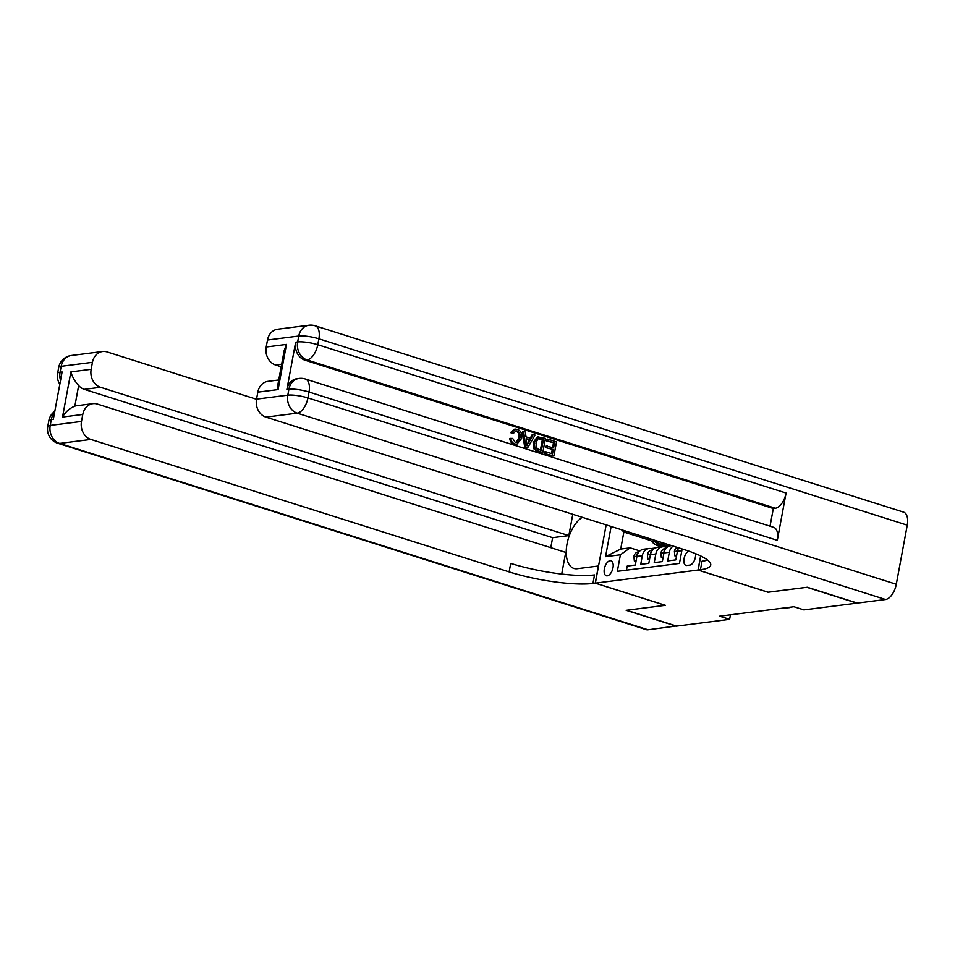 <?xml version="1.0" encoding="UTF-8"?>
<svg xmlns="http://www.w3.org/2000/svg" width="955" height="955" viewBox="0 0 955 955"><rect width="100%" height="100%" fill="white"/><g stroke="black" fill="none" stroke-linecap="round" stroke-linejoin="round"><path stroke-width="1.43" d="M607.261 575.841A7.855 4.071 -72.4 0 0 612.8 568.619A7.855 4.071 -72.4 0 0 611.033 560.8A7.855 4.071 -72.4 0 0 610.066 560.716A7.855 4.071 -72.4 0 0 604.539 567.938A7.855 4.071 -72.4 0 0 606.294 575.769A7.855 4.071 -72.4 0 0 607.261 575.841M626.444 570.171L627.208 566.076L635.314 565.038L636.913 556.407L642.309 555.726A9.813 8.165 -97.3 0 1 649.078 548.516A9.813 8.165 -97.3 0 1 652.074 548.803L653.399 549.221M642.309 555.726L640.71 564.357L648.815 563.319L650.415 554.688L655.822 553.995A9.813 8.165 -97.3 0 1 662.591 546.797A9.813 8.165 -97.3 0 1 665.575 547.084L666.9 547.502M655.822 553.995L654.223 562.626L662.328 561.6L663.928 552.969L669.324 552.277A9.813 8.165 -97.3 0 1 673.227 546.129M669.324 552.277L667.724 560.907L675.83 559.881L677.429 551.25A9.813 8.165 -97.3 0 1 678.695 547.86M768.071 592.184L806.891 587.289L856.922 603.142L803.907 609.899L793.903 606.723L719.616 616.19L729.62 619.353L730.468 614.805M688.686 551.083A7.604 3.939 -72.4 0 0 684.055 558.58A7.604 3.939 -72.4 0 0 685.929 565.396A7.604 3.939 -72.4 0 0 686.86 565.479L689.832 565.097A7.604 3.939 -72.4 0 0 695.503 553.649M729.62 619.353L676.606 626.11L626.576 610.269L665.408 605.315L595.359 583.135L606.162 524.892M595.359 583.135L698.021 570.051L700.636 555.929M650.797 540.566L623.854 532.042L620.702 549.065L630.157 547.86L620.404 554.783L617.336 571.329L679.471 563.414L682.145 548.958M620.404 554.783L605.542 556.67L611.14 526.468M630.157 547.86L639.886 550.94M768.059 592.243L698.021 570.051M627.34 531.601L623.854 532.042L621.49 529.739M671.687 545.639L670.685 545.771A9.813 8.165 82.7 0 0 663.928 552.969M662.591 546.797L657.183 547.49A9.813 8.165 82.7 0 0 650.415 554.688M649.078 548.516L643.67 549.209A9.813 8.165 82.7 0 0 636.913 556.407M605.542 556.67L620.702 549.065M516.082 442.44L518.84 438.058C519.604 434.788 518.72 432.472 516.201 431.135L515.425 430.98M519.926 437.915C520.69 434.644 519.807 432.34 517.276 430.992L515.951 430.848L513.253 433.475L510.567 432.615L514.339 429.225L517.419 429.308C521.036 430.86 522.433 433.904 521.621 438.452L516.977 444.087L513.683 444.003C511.319 443.18 510.03 441.317 509.815 438.417L512.668 438.381L515.139 442.249L516.643 442.416L519.926 437.915L518.84 438.058M516.977 444.087L513.683 444.003M530.24 438.178L532.186 434.656L535.063 435.086L527.673 447.764L525.763 447.155L523.615 431.457L525.417 432.03L525.978 436.829L531.087 438.452L533.272 434.513M527.673 447.764L524.677 447.298L522.54 431.6L523.615 431.457M546.356 440.876L546.654 439.24L547.74 439.097L556.514 441.879L553.888 456.06L544.338 453.518L544.637 451.882L545.723 451.751L552.491 453.888L553.303 449.53L545.914 447.668L546.212 446.033L553.602 447.883L554.521 442.977L546.356 440.876L547.442 440.733L547.74 439.097M551.501 453.577L552.229 449.662M552.611 447.573L553.434 443.12M777.31 540.327L309.014 392.016A14.719 7.628 -72.4 0 0 305.361 379.004L773.657 527.327A14.719 7.628 107.6 0 1 777.31 540.327L786.072 493.043A14.719 7.628 107.6 0 1 775.341 508.263L773.323 508.526L305.015 360.202A14.719 12.248 -97.3 0 1 295.644 342.212L286.882 389.497A14.719 12.248 -97.3 0 1 297.029 378.693L299.046 378.443A14.719 12.248 82.7 0 0 288.899 389.246L286.882 389.497M773.323 508.526L770.04 526.181M542.798 452.551L537.617 451.393L533.976 448.946L533.165 442.559L537.39 436.817L545.424 438.369L542.798 452.551L536.615 450.378L535.051 448.814L534.251 442.416L538.465 436.674M807.297 587.241L768.202 592.219L698.153 570.039L700.445 569.741A61.347 12.236 -169.5 0 0 710.735 565.074A61.347 12.236 -169.5 0 0 684.186 549.602L265.92 417.12A14.719 12.248 -97.3 0 1 256.537 399.13L287.813 395.155L288.899 389.246A14.719 2.937 -169.5 0 1 309.014 392.016L307.916 397.925L896.291 584.269A14.719 7.628 107.6 0 1 885.56 599.489L857.327 603.082L807.297 587.241M700.755 555.989L698.153 570.039M278.096 389.58L277.857 384.734L284.22 350.389L286.464 344.421L278.096 389.58L257.826 392.159L256.537 399.13M257.826 392.159A14.719 12.248 -97.3 0 1 267.973 381.355L278.741 379.983M907.25 525.166L318.875 338.81A14.719 7.628 -72.4 0 0 315.21 325.81L903.597 512.155A14.719 7.628 107.6 0 1 907.25 525.166L896.291 584.269M281.188 366.768L275.577 364.989A14.719 12.248 -97.3 0 1 266.206 346.999L286.464 344.421M295.644 342.212L297.662 341.95L298.76 336.041L267.496 340.028L266.206 346.999M267.496 340.028A14.719 12.248 -97.3 0 1 277.642 329.224L308.907 325.237A14.719 12.248 82.7 0 0 298.76 336.041A14.719 2.937 -169.5 0 1 318.875 338.81L317.776 344.719L786.072 493.043M700.445 569.741L702.021 561.23A61.347 12.236 -169.5 0 0 707.619 560.096M554.521 442.977L547.442 440.733M553.303 449.53L545.914 447.668M546.988 447.525L547.299 445.889M553.888 456.06L544.338 453.518M545.412 453.386L545.723 451.751M543.431 439.467L537.94 438.787L535.934 442.989L537.044 448.683L541.413 450.378L543.431 439.467L538.453 438.512M538.978 438.393L537.94 438.787M534.251 442.416L533.165 442.559M535.051 448.814L533.976 448.946M536.615 450.378L535.528 450.509M540.411 450.068L542.356 439.61M540.96 438.679L539.873 438.823M528.318 443.466L530.276 439.921L526.181 438.62L527.017 445.818L529.201 440.064L526.241 439.121M525.763 447.155L524.677 447.298M530.276 439.921L529.201 440.064M526.826 444.206L527.244 443.598M517.276 430.992L516.201 431.135M514.757 443.86C512.405 443.036 511.116 441.174 510.901 438.273M513.253 433.475L510.567 432.615M511.641 432.472L515.425 429.082M676.236 625.991L647.967 629.763L59.592 443.407A14.719 7.628 -72.4 0 1 57.778 443.263A14.719 14.719 0 0 1 47.75 426.539A14.719 2.937 10.5 0 1 50.221 425.417L81.485 421.442A14.719 12.248 82.7 0 0 90.868 439.431L59.592 443.407A14.719 12.248 -97.3 0 1 50.221 425.417L51.319 419.508L53.337 419.245L62.099 371.961L60.081 372.223L61.18 366.314A14.719 12.248 -97.3 0 1 71.327 355.511L102.591 351.524A14.719 12.248 82.7 0 0 92.444 362.327L61.18 366.314A14.719 2.937 -169.5 0 0 58.709 367.436A14.719 14.719 0 0 1 71.327 355.511M676.2 626.158L626.17 610.317L665.289 605.279M582.311 517.335A27.611 14.301 -72.4 0 0 566.84 544.995A27.611 14.301 -72.4 0 0 573.86 568.416A27.611 14.301 -72.4 0 0 577.262 568.702L598.403 566.005L595.228 583.147L592.936 583.445A61.347 12.236 10.5 0 1 509.134 571.902L90.868 439.431M550.772 547.669L552.623 537.677L568.822 535.612L572.773 514.315M561.707 574.062L565.718 552.396L97.422 404.084A14.719 12.248 82.7 0 0 92.933 403.655A14.719 12.248 82.7 0 0 82.775 414.458L62.517 417.049L70.885 371.889C72.055 376.437 74.645 380.985 78.668 385.557L74.848 406.138A14.719 12.248 -97.3 0 1 76.722 405.72L92.933 403.655M70.885 371.889L91.155 369.299L92.444 362.327M91.155 369.299A14.719 12.248 82.7 0 0 100.526 387.288L84.315 389.354A14.719 12.248 -97.3 0 1 78.668 385.557M568.822 535.612L100.526 387.288M256.513 399.274L107.079 351.941A14.719 12.248 82.7 0 0 102.591 351.524M647.967 629.763A14.719 7.628 107.6 0 1 646.153 629.608L57.778 443.263M665.277 605.339L595.228 583.147M81.485 421.442L82.775 414.458M552.623 537.677L84.315 389.354M592.936 583.445L594.511 574.934A61.347 12.236 10.5 0 1 510.71 563.39L509.134 571.902M74.848 406.138C69.596 408.251 65.477 411.88 62.517 417.049M676.617 555.667L674.875 555.894L674.397 551.333A6.506 5.408 -97.3 0 1 677.023 547.334M678.575 547.824A6.506 5.408 82.7 0 0 677.537 549.316L677.596 550.498M674.875 555.894L676.474 556.395M663.104 557.386L661.361 557.613L660.896 553.052A6.506 5.408 -97.3 0 1 664.835 548.504L666.244 548.146M665.396 549.232A6.506 5.408 82.7 0 0 664.035 551.035L664.095 552.229M661.361 557.613L662.973 558.114M666.303 547.311L667.545 547M649.603 559.117L647.86 559.332L647.383 554.771A6.506 5.408 -97.3 0 1 651.322 550.223L652.731 549.865M664.764 546.869A18.778 15.614 -97.3 0 1 665.945 546.666L668.512 546.332A18.778 15.614 82.7 0 0 667.008 546.618L665.396 547.024M665.742 547.131L668.452 546.463M651.895 550.951A6.506 5.408 82.7 0 0 650.522 552.754L650.582 553.948M789.928 607.225L784.879 607.869M789.857 607.619L785.189 607.977M647.86 559.332L649.46 559.845M652.79 549.03L654.044 548.719M636.09 560.836L634.359 561.051L633.881 556.502A6.506 5.408 -97.3 0 1 637.821 551.942L639.229 551.584M651.25 548.588A18.778 15.614 -97.3 0 1 652.444 548.385L654.999 548.063A18.778 15.614 82.7 0 0 653.495 548.337L651.883 548.743M652.241 548.85L654.939 548.182M638.382 552.67A6.506 5.408 82.7 0 0 637.021 554.473L637.081 555.667M776.427 608.956L771.365 609.6M776.355 609.338L771.688 609.696M634.359 561.051L635.958 561.564M648.6 538.334L652.17 541.974A18.778 15.614 82.7 0 0 664.417 546.618L666.984 546.284A18.778 15.614 82.7 0 0 667.784 546.164M659.666 541.831A18.778 15.614 82.7 0 0 670.243 545.842M652.79 539.659L654.736 541.652A18.778 15.614 82.7 0 0 666.984 546.284M669.897 545.914L668.596 546.081A18.778 15.614 -97.3 0 1 656.36 541.449L655.428 540.494M677.429 551.25L681.822 550.689M885.56 599.489L297.184 413.145L265.92 417.12M775.341 508.263L307.044 359.94L305.015 360.202M281.665 364.213L275.577 364.989M297.184 413.145A14.719 7.628 -72.4 0 0 307.916 397.925A14.719 2.937 10.5 0 0 287.813 395.155A14.719 12.248 82.7 0 0 297.184 413.145M307.044 359.94A14.719 7.628 -72.4 0 0 317.776 344.719A14.719 2.937 10.5 0 0 297.662 341.95A14.719 12.248 82.7 0 0 307.044 359.94M538.692 451.249L537.617 451.393M60.535 380.412A14.719 12.248 -97.3 0 1 60.081 372.223A14.719 2.937 10.5 0 0 57.61 373.345A14.719 14.719 0 0 0 59.843 384.197M54.817 411.295A14.719 14.719 0 0 0 48.848 420.63A14.719 2.937 -169.5 0 1 51.319 419.508A14.719 12.248 -97.3 0 1 54.59 412.5M674.409 551.453L677.465 551.059M660.908 553.172L663.964 552.778M664.835 548.504L666.065 548.337M647.395 554.891L650.451 554.497M664.871 546.893L667.008 546.618M651.322 550.223L652.563 550.068M633.893 556.61L636.949 556.216M651.358 548.612L653.495 548.337M637.821 551.942L639.05 551.787M654.736 541.652L652.17 541.974M657.84 541.258L656.36 541.449M305.361 379.004A14.719 14.719 0 0 0 299.046 378.443M315.21 325.81A14.719 14.719 0 0 0 308.907 325.237M57.61 373.345L58.709 367.436M47.75 426.539L48.848 420.63"/></g></svg>
